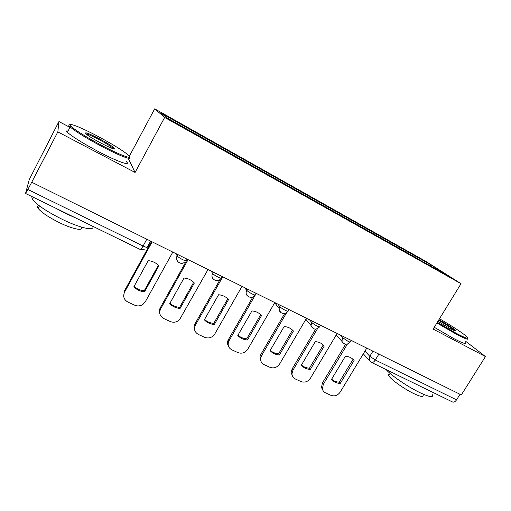 <?xml version="1.0" encoding="UTF-8"?>
<svg xmlns="http://www.w3.org/2000/svg" width="511" height="511" viewBox="0 0 511 511"><rect width="100%" height="100%" fill="white"/><g stroke="black" fill="none" stroke-linecap="round" stroke-linejoin="round"><path stroke-width="0.77" d="M69.956 127.392L58.937 121.541L29.28 179.482L25.55 193.465L27.856 189.46L143.093 246.021C145.98 247.369 147.404 247.694 147.385 247.011L150.624 241.096M129.366 156.2L154.692 108.837L164.67 117.428L461.024 283.701L433.143 329.071L485.45 356.557L461.324 394.933L31.739 182.235L57.845 131.876L135.083 172.463L164.67 117.428M461.024 283.701L425.944 261.434L154.692 108.837M31.739 182.235L27.856 189.46M58.937 121.541L57.845 131.876M485.45 356.557L465.725 341.322M460.041 394.3L456.547 399.864C455.18 401.812 453.813 402.508 452.433 401.946L371.593 362.465M401.537 249.79L401.684 248.397L430.875 264.813L447.904 275.633L417.461 258.732M401.684 248.397L161.623 113.429L166.739 117.76L417.621 258.63M128.235 158.314L135.083 172.463M398.836 248.269L399.57 247.043M199.322 134.623L198.926 135.837M430.875 264.813L429.968 265.56M347.391 344.101L323.329 384.272L322.403 388.801C322.767 390.666 323.802 392.007 325.501 392.838L331.007 395.367C334.66 396.587 337.726 395.501 340.211 392.097L366.757 348.112M331.524 379.36C333.747 381.889 336.653 383.25 340.243 383.448L354.091 360.453C351.913 357.885 349.013 356.48 345.398 356.244L331.524 379.36M345.608 344.229L322.396 382.995L321.476 387.51L322.92 390.378M331.626 379.194C333.734 381.034 336.276 382.03 339.253 382.177L353.018 359.322M353.625 359.923L354.091 360.453M339.253 382.177L340.243 383.448M317.484 328.72L292.963 370.194L291.966 373.784C292.075 376.179 293.186 377.904 295.307 378.97L300.998 381.583C304.76 382.848 307.897 381.749 310.407 378.281L337.126 333.44M301.318 365.218C303.636 367.811 306.638 369.217 310.33 369.44L324.268 345.998C321.994 343.36 319.005 341.91 315.287 341.642L301.318 365.218M315.638 329.167L292.132 368.948L291.136 372.525L292.528 376.256M301.445 365.007C303.649 366.968 306.319 368.029 309.436 368.201L323.265 344.938M309.436 368.201L310.33 369.44M286.728 312.496L261.568 355.643L260.699 357.943C260.297 360.996 261.428 363.225 264.091 364.63L269.974 367.332C273.858 368.648 277.071 367.543 279.606 364.004L306.491 318.27M270.095 350.597C272.51 353.261 275.614 354.717 279.408 354.96L293.435 331.051C291.066 328.343 287.968 326.842 284.142 326.548L270.095 350.597M284.729 313.447L260.84 354.436L259.978 356.723L261.089 361.596M270.242 350.342C272.555 352.424 275.346 353.561 278.623 353.759L292.509 330.074M278.623 353.759L279.408 354.96M256.222 293.384L255.462 294.706M255.283 295.019L228.717 341.322C227.433 345.078 228.462 347.908 231.802 349.799L237.89 352.596C241.907 353.963 245.191 352.846 247.752 349.243L274.797 302.582M237.794 335.472C240.311 338.212 243.523 339.719 247.433 339.987L261.543 315.594C259.071 312.802 255.864 311.25 251.923 310.931L237.794 335.472M252.875 296.936L228.104 340.147C227.203 342.37 227.35 344.44 228.538 346.356M237.966 335.165C240.387 337.375 243.319 338.595 246.749 338.819L260.693 314.699M246.749 338.819L247.433 339.987M222.758 276.815L195.47 325.009C193.663 329.097 194.64 332.246 198.389 334.45L204.687 337.343C208.839 338.767 212.206 337.643 214.792 333.964L241.997 286.339M204.355 319.816C206.987 322.633 210.315 324.191 214.339 324.485L228.526 299.593C225.945 296.725 222.63 295.115 218.574 294.764L204.355 319.816M220.203 279.3L194.972 323.878C193.784 326.127 193.733 328.33 194.832 330.476M204.56 319.458C207.102 321.809 210.168 323.105 213.77 323.361L227.772 298.788M213.77 323.361L214.339 324.485M188.086 259.645L160.652 308.874C158.844 313.051 159.892 316.277 163.788 318.557L170.31 321.553C173.759 322.875 176.844 322.237 179.578 319.63L208.022 269.514M169.729 303.598C172.475 306.504 175.925 308.114 180.07 308.44L194.34 283.017C191.644 280.066 188.201 278.399 184.024 278.016L169.729 303.598M187.32 259.269L160.282 307.782C159.208 309.813 159.081 311.844 159.905 313.888M169.965 303.183C172.629 305.68 175.848 307.073 179.629 307.36L193.675 282.321M179.629 307.36L180.07 308.44M437.282 322.326L456.361 333.383C465.789 338.282 469.385 339.496 467.15 337.024C464.205 334.002 451.296 325.507 439.486 318.749M467.718 338.288C469.251 340.332 465.451 338.978 456.317 334.22L436.892 322.965M438.917 319.669C447.412 324.466 452.989 328.094 455.64 330.553C456.189 331.422 454.292 330.713 449.942 328.439L437.908 321.31M454.592 330.668L454.598 330.662C451.762 328.151 446.41 324.689 438.54 320.282M432.44 394.773C433.552 397.775 429.419 397.092 420.055 392.716C407.804 386.878 390.723 375.157 386.112 369.555M429.572 390.781L415.047 383.684M423.057 395.086C423.823 397.309 420.815 396.843 414.031 393.694C403.971 388.941 390.065 378.919 388.756 375.591C388.303 374.633 388.596 374.148 389.644 374.135M465.067 342.383C466.703 344.586 462.896 343.303 453.647 338.525L434.241 327.276M98.981 136.916C81.172 127.341 65.708 121.254 70.837 126.179C73.986 129.43 87.56 137.9 101.491 145.258C121.42 155.881 134.834 160.492 127.986 154.82C122.531 150.375 112.861 144.402 98.981 136.916M129.596 157.139C133.039 160.952 119.414 155.836 101.133 146.108C85.88 137.913 75.564 131.531 70.173 126.971L69.713 126.536C68.404 125.195 68.461 124.607 69.905 124.761M99.575 138.883C107.227 143.016 112.235 146.152 114.598 148.279C115.812 150.138 111.219 148.394 100.827 143.048C93.781 139.26 88.863 136.239 86.072 133.991C83.919 131.499 88.416 133.128 99.575 138.883M113.819 148.963L113.327 148.433C110.887 146.344 106.186 143.425 99.236 139.675C92.357 136.06 87.905 134.106 85.88 133.818M92.74 226.277C95.065 231.291 80.553 228.296 62.406 219.417C47.146 211.778 37.15 205.141 32.436 199.507L31.663 196.448M76.101 218.152L65.574 213.426L54.945 207.817M81.441 227.095C83.938 231.317 73.118 229.343 59.602 222.751C48.647 217.29 41.5 212.506 38.165 208.405C37.041 206.757 37.309 205.805 38.964 205.556M126.07 161.355C131.87 166.643 118.047 161.987 98.272 151.524C83.018 143.361 72.728 136.967 67.388 132.323C65.267 130.273 65.632 129.57 68.48 130.228M152.144 241.85L124.563 292.145C122.768 296.418 123.886 299.733 127.929 302.09L134.693 305.195C137.548 306.37 140.295 306.108 142.933 304.396L145.309 301.765L172.814 252.083M133.844 286.792C136.712 289.782 140.289 291.455 144.562 291.813L158.902 265.841C156.085 262.801 152.521 261.07 148.209 260.655L133.844 286.792M151.512 241.537L124.339 291.104L123.719 296.514M134.106 286.313C136.903 288.971 140.289 290.459 144.255 290.778L158.346 265.254M144.255 290.778L144.562 291.813M176.071 253.699L177.234 256.011C178.109 257.027 179.853 258.202 182.465 259.543C185.225 260.84 186.515 261.121 186.343 260.399L187.045 259.134M211.203 271.092L212.627 273.449C213.521 274.49 215.297 275.697 217.954 277.064C220.599 278.303 221.768 278.54 221.461 277.754L222.164 276.521M245.101 287.878L246.768 290.267C247.694 291.34 249.496 292.573 252.179 293.966C254.682 295.141 255.749 295.332 255.366 294.54L256.075 293.308M277.831 304.083L279.773 306.581C280.795 307.692 282.609 308.925 285.215 310.273C287.521 311.359 288.491 311.538 288.147 310.797L288.875 309.551M309.455 319.739L311.653 322.339C312.764 323.489 314.584 324.715 317.114 326.024C319.234 327.027 320.135 327.187 319.816 326.503L320.563 325.239M340.019 334.871L342.453 337.567L347.94 341.246C349.894 342.172 350.718 342.319 350.431 341.693L351.198 340.409M364.943 351.108L369.811 356.301L375.298 359.987L456.547 399.864M372.921 351.166L369.811 356.301L369.485 360.491L371.44 362.388C372.64 362.861 373.924 362.063 375.298 359.987L378.868 354.11M177.834 254.574L177.132 255.845C176.084 257.991 176.333 259.939 177.879 261.689M213.279 272.12L212.576 273.366C211.516 275.518 211.765 277.447 213.317 279.153M247.471 289.047L246.672 290.446C245.714 292.548 245.989 294.393 247.484 295.978M280.469 305.386L279.127 308.472L280.456 312.208M312.342 321.17L311.001 325.469L312.291 327.877M343.143 336.417L342.453 337.567L341.987 341.431L343.053 343.009M146.817 239.212L143.093 246.021C141.713 248.448 140.749 249.592 140.193 249.451L144.223 249.585M370.354 361.628L363.315 353.816M322.396 382.995L323.329 384.272M292.132 368.948L292.963 370.194M260.84 354.436L261.568 355.643M228.468 339.419L229.088 340.594M194.972 323.878L195.47 325.009M160.282 307.782L160.652 308.874M124.339 291.104L124.563 292.145M336.219 334.961L341.987 341.431C344.369 344.912 347.11 345.123 350.195 342.076M213.355 272.159L212.627 273.449C209.785 278.578 217.124 283.394 220.701 278.789M177.988 254.65L177.234 256.011C174.813 260.431 180.14 265.337 184.222 262.501M305.872 319.318L311.001 325.469C313.096 329.748 315.945 330.234 319.56 326.925M274.714 302.729L279.127 308.472C278.521 313.307 285.374 315.466 287.878 311.25M244.763 287.706L246.672 290.446C243.913 295.843 252 300.206 255.085 295.026M140.193 249.451L25.569 193.471M321.476 387.51L322.403 388.801M291.136 372.525L291.966 373.784M259.978 356.723L260.699 357.943M228.104 340.147L228.717 341.322M454.835 330.751L455.64 330.553M390.085 373.413L388.756 375.591M70.837 126.179L69.713 126.536M113.525 148.624L114.598 148.279M32.436 199.507L33.547 197.367M39.456 205.927L38.165 208.405M113.327 148.433L113.148 148.765M67.388 132.323L70.173 126.971"/></g></svg>
